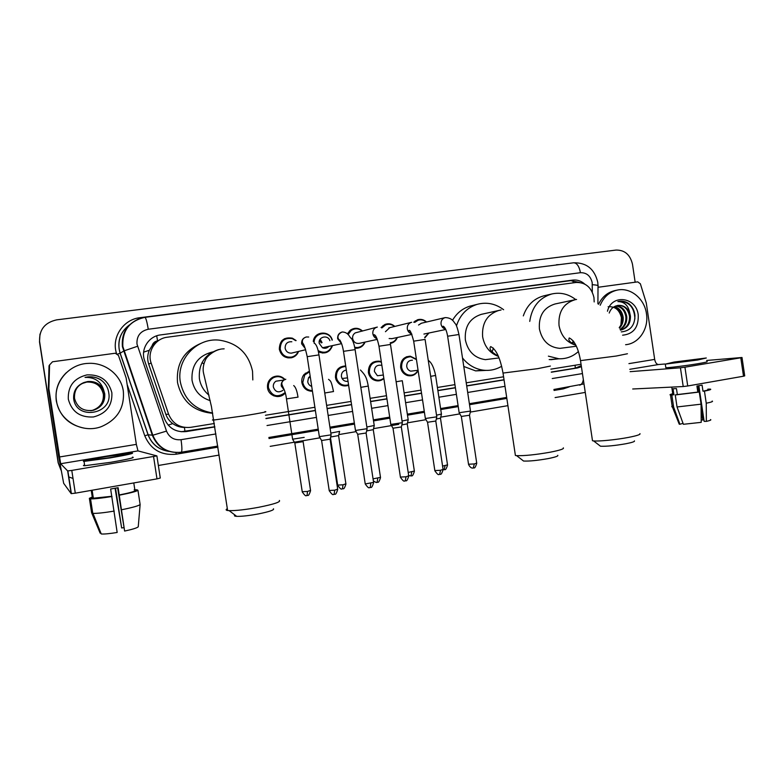 <?xml version="1.0" encoding="UTF-8"?>
<svg xmlns="http://www.w3.org/2000/svg" width="784" height="784" viewBox="0 0 784 784"><rect width="100%" height="100%" fill="white"/><g stroke="black" fill="none" stroke-linecap="round" stroke-linejoin="round"><path stroke-width="1.18" d="M418.117 370.567C415.677 374.928 412.08 376.565 407.337 375.487C403.652 374.164 401.418 371.479 400.634 367.441C400.487 360.405 403.711 356.661 410.297 356.201L416.402 359.209M383.876 378.613C380.495 381.289 376.888 381.602 373.057 379.544C370.479 377.888 368.921 375.497 368.382 372.38C368.402 364.648 372.086 360.905 379.436 361.179L381.328 361.787M341.099 384.199L340.481 384.797M348.635 385.326C343.01 386.992 338.815 385.111 336.062 379.672L335.464 377.427C335.336 370.175 338.757 366.344 345.695 365.942M308.249 389.766L307.563 390.324M312.444 391.226C306.769 391.167 303.232 388.286 301.86 382.582C301.458 379.534 302.193 376.83 304.074 374.458L309.396 371.155M274.714 395.381L273.939 395.91M285.239 392.931L284.896 393.323C279.692 399.585 268.451 396.087 267.55 387.845C267.089 383.141 268.843 379.583 272.822 377.192C277.389 375.144 281.446 375.918 285.004 379.505M298.577 351.418C297.303 354.711 294.98 356.818 291.619 357.739C285.16 358.513 281.054 355.662 279.31 349.194C279.623 340.511 283.984 336.836 292.393 338.178L296.107 340.56M332.485 345.646C329.799 352.398 325.095 354.446 318.382 351.8M428.966 333.004L424.82 337.865M397.341 337.502C395.998 340.766 393.656 342.745 390.314 343.431M365.079 342.079C363.492 345.832 360.738 347.89 356.789 348.263L354.868 348.155M277.761 395.92L277.105 396.577M310.905 390.52L310.317 391.157M342.667 378.447L342.628 379.025M594.174 301.928L593.968 297.626C591.508 287.326 585.54 282.269 576.083 282.465L167.286 337.218C155.31 338.472 146.941 351.761 151.145 363.041L168.609 414.236C172.764 423.899 180.085 428.27 190.6 427.349L214.326 423.517M152.135 345.626L157.564 340.864C154.781 341.373 152.968 342.961 152.135 345.626L149.323 350.272C147.402 354.799 147.186 359.395 148.686 364.07L165.845 414.315C167.198 418.107 169.511 421.204 172.784 423.605C176.282 426.114 180.163 427.398 184.446 427.456L184.946 427.456M573.682 341.481L572.977 342.853M159.034 340.256L157.917 340.824M550.858 369.156L581.062 364.276M265.453 415.255L314.884 407.278M326.624 405.377L351.075 401.428M370.117 398.35L386.463 395.714M404.123 392.862L421.067 390.118M437.413 387.482L454.926 384.65M466.235 382.827L503.583 376.79M413.717 322.204L417.5 319.764C420.851 318.823 423.86 319.568 426.535 322.018M381.073 327.526L384.924 324.458C388.531 323.135 391.833 323.782 394.813 326.418M347.537 333.641L350.37 330.152C354.574 327.428 358.641 327.722 362.561 331.015M313.296 341.51C314.11 331.122 329.721 330.015 332.308 340.08M284.523 338.678L285.337 339.051M282.093 340.481L282.965 340.717M319.784 339.844L320.656 341.51L320.146 341.765L320.999 341.55M320.705 341.628L321.146 342.863M315.678 336.13L316.501 336.434M320.176 339.178L322.048 342.637M340.462 367.039L341.148 367.51M338.355 368.588L339.109 369.009M305.358 373.164L306.162 373.527M584.707 284.053C581.16 280.917 577.181 279.604 572.781 280.094L160.553 334.915C148.686 336.15 140.395 349.272 144.56 360.444L164.434 418.636C168.54 428.182 175.792 432.503 186.19 431.572L214.845 426.917M160.553 334.915L570.585 280.643L579.523 282.436M60.887 469.871L58.339 462.962L39.602 341.55C39.053 329.75 44.747 322.518 56.693 319.852L616.077 250.067C624.75 249.969 630.218 254.712 632.492 264.296L635.158 282.22M73.03 478.475L68.58 476.868M585.266 392.412L555.111 397.576M507.914 405.651L470.302 412.09M459.816 413.883L440.735 417.147M426.016 419.675L407.494 422.841M398.742 424.34L373.537 428.652M356.073 431.641L338.845 434.591M319.892 437.835L270.196 446.341M219.148 455.083L158.358 465.49M60.907 469.988L58.153 462.766L39.504 341.893L39.984 334.072M551.309 372.214L577.504 367.961L581.424 366.706M265.962 418.607L315.384 410.571M327.124 408.66L351.575 404.691M370.607 401.594L386.953 398.938M404.603 396.067L421.557 393.313M437.893 390.657L455.406 387.806M466.705 385.973L504.043 379.907M214.816 426.741L181.084 431.739M581.267 365.667L575.289 368.157L551.289 372.057M504.024 379.74L466.686 385.806M455.377 387.649L437.864 390.491M421.527 393.147L404.583 395.9M386.924 398.772L370.587 401.428M351.546 404.524L327.095 408.493M315.364 410.404L265.943 418.431M58.339 462.962L39.602 341.55M58.153 462.766L39.504 341.893M600.201 305.25C603.67 297.009 609.354 291.952 617.263 290.1C630.395 287.071 644.526 298.626 646.457 313.698C648.976 328.614 638.97 343.666 625.612 344.705M598.594 304.231C602.181 296.822 607.649 292.275 614.989 290.58L617.263 290.1M607.473 311.219C611.559 293.677 636.373 296.871 638.235 314.923C638.695 327.32 633.482 334.072 622.604 335.189M621.271 331.897C630.307 331.024 634.873 325.536 634.952 315.433C634.413 310.464 632.355 306.515 628.778 303.584C625.73 301.546 622.506 300.791 619.095 301.311L617.87 301.585C624.358 301.615 628.317 305.437 629.758 313.051C627.229 307.524 623.27 304.986 617.89 305.407L617.518 305.476M629.758 313.051L630.434 316.128C630.581 323.763 627.269 328.437 620.497 330.172C626.7 328.075 629.719 323.449 629.513 316.285C628.053 308.857 624.133 305.241 617.753 305.437M620.105 329.349C624.25 326.507 626.171 322.351 625.877 316.893C624.701 310.307 621.31 306.681 615.705 306.015M620.242 329.643C624.887 326.918 627.063 322.616 626.779 316.746C625.524 309.915 621.986 306.289 616.146 305.848M619.233 327.575C621.604 324.635 622.623 321.273 622.28 317.5C621.359 311.807 618.547 308.279 613.862 306.907M619.507 328.104C622.29 325.125 623.515 321.538 623.172 317.344C622.192 311.424 619.233 307.867 614.303 306.652M608.129 306.76C615.028 306.23 619.468 309.866 621.438 317.667L620.918 325.046M609.217 313.032C610.403 309.621 612.49 307.318 615.489 306.113L617.89 305.407M634.903 318.941C634.344 307.279 629.062 301.399 619.037 301.321L618.694 301.389M598.016 287.287L637.735 281.868L640.381 283.788L646.281 302.977L654.679 359.405C655.346 362.659 656.61 364.374 658.491 364.54L664.773 364.011M742.007 357.543L744.722 375.869L743.516 376.212L740.782 357.788L742.007 357.494L706.658 360.464M687.725 385.983L683.217 386.541L680.434 367.784L684.932 367.196L687.725 385.983L743.516 376.212M632.708 388.991L683.217 386.541M684.932 367.196L740.782 357.788M680.434 367.784L630.12 371.665M694.457 360.297L700.818 358.798L677.121 361.796L670.673 363.306L694.457 360.297M698.848 385.728L704.15 421.371L706.364 421.38L706.247 403.231L704.444 391.128L702.983 391.187L702.082 385.14L696.917 386.051L697.819 392.098L699.279 392.039L701.072 404.172L701.21 422.351L683.383 424.291L677.043 406.965L675.249 394.95L677.347 394.577L676.455 388.58L673.035 388.737L673.917 394.705L671.829 395.077L673.613 407.023L679.924 424.271L683.021 423.311M697.711 385.914L698.632 392.069M701.112 408.787L702.778 419.979L701.2 420.067M673.789 393.823L672.888 394.646L673.917 394.705M677.347 394.577L697.819 392.098M665.773 367.333L665.832 367.696C668.409 367.882 686.617 365.628 698.221 363.658C705.531 362.404 708.403 361.708 706.825 361.571M674.103 362.051L665.293 364.119L697.672 360.013L706.296 357.994L674.103 362.051M672.75 393.744C670.124 394.401 669.369 394.813 670.496 394.999L671.829 395.077M675.249 394.95L699.279 392.039M673.427 405.808C671.682 406.347 671.3 406.71 672.27 406.916L673.613 407.023M677.043 406.965L701.072 404.172M679.561 423.282L679.228 424.173L679.924 424.271M702.778 419.979L703.905 419.763M702.983 391.187C707.472 390.275 709.099 389.707 707.854 389.462M704.444 391.128C709.775 390.06 711.725 389.393 710.294 389.109L707.815 389.178M706.247 403.231C711.431 402.163 713.401 401.437 712.176 401.065M706.364 421.38C710.088 420.547 711.49 419.94 710.559 419.567M634.442 440.882C634.981 441.559 632.149 442.509 625.936 443.734C614.96 445.655 606.473 446.478 600.475 446.214L599.319 445.322M592.332 439.628L592.498 440.755L593.596 440.912C598.702 441.49 616.332 439.746 628.396 437.423C636.892 435.757 640.753 434.493 639.95 433.64M574.623 299.802L555.052 303.976C543.773 307.436 538.549 315.756 539.402 328.927C542.107 340.942 548.957 347.41 559.962 348.361L564.5 347.763M529.749 321.401C531.856 306.965 539.206 297.822 551.769 293.98C560.393 292.079 568.38 293.941 575.73 299.576M523.31 315.893C526.985 305.319 533.757 298.645 543.645 295.882L544.263 295.735M572.359 343.441L573.927 341.834M578.396 351.536C572.8 356.583 566.313 358.994 558.943 358.788L548.388 356.152M558.678 358.817L549.202 359.591M573.32 340.981L572.104 343.274M557.777 455.318C558.453 456.092 555.229 457.18 548.124 458.601C537.52 460.473 529.337 461.296 523.565 461.041L522.262 460.032M515.206 454.181L515.402 455.475L516.617 455.641C524.427 455.906 535.619 454.759 550.192 452.201C559.933 450.281 564.304 448.84 563.324 447.86M501.084 309.974L481.317 314.345C469.792 318.137 464.471 326.644 465.353 339.864C467.891 351.477 474.575 358.072 485.394 359.65L492.871 358.7M456.464 325.899C459.992 314.943 466.833 307.779 476.986 304.398C486.531 301.811 495.41 303.584 503.622 309.719M452.505 320.342C456.621 313.247 462.393 308.524 469.822 306.181L472.438 305.525M501.672 366.246C495.87 369.695 489.608 370.989 482.905 370.126C474.751 368.862 467.95 364.795 462.482 357.916M486.06 370.391L475.643 370.891L463.775 366.471M493.41 348.096L492.087 352.006M273.459 508.767C274.527 509.943 269.451 511.678 258.24 513.961C248.793 515.696 241.609 516.489 236.69 516.352C234.445 516.215 233.867 515.774 234.945 515.039M227.34 508.689C225.635 509.58 225.733 510.188 227.615 510.502L229.153 510.639C235.847 510.766 245.676 509.659 258.651 507.297C274.018 504.21 280.927 501.917 279.359 500.437M212.513 351.947C198.048 355.75 191.218 365.168 192.021 380.22C194.099 390.608 200.165 397.419 210.21 400.644M205.202 357.906L206.476 358.151M208.858 354.368L209.73 354.397M206.574 356.406L207.642 356.593M212.621 412.972C194.971 409.914 184.201 399.575 180.32 381.945C176.233 359.484 196.764 337.679 219.05 340.119C237.415 342.843 248.577 353.231 252.536 371.283L252.82 379.946M212.68 413.286C193.628 411.58 181.917 401.339 177.527 382.572C176.057 363.894 183.828 350.84 200.851 343.412M418.548 325.017L421.469 323.214M414.677 322.4L418.156 320.235C421.126 319.402 423.83 320.019 426.28 322.077M470.547 411.061L459.159 412.737M470.498 411.237L469.547 415.236L461.315 416.441M423.919 334.053L445.782 329.496M428.711 333.053L424.722 337.365M385.444 331.701L389.726 327.663M381.837 327.947L385.62 324.899C388.825 323.743 391.794 324.272 394.519 326.487M436.825 416.814L425.359 418.519M436.776 417L435.826 421.028L427.535 422.262M392.01 338.639L389.129 338.541M397.047 337.561C395.646 340.57 393.362 342.314 390.197 342.804M359.395 343.333L359.043 343.412C355.652 343.657 353.515 342.049 352.633 338.6C352.379 336.081 353.27 334.17 355.309 332.857L357.965 332.181M348.184 334.405L351.232 330.466C354.985 328.084 358.66 328.3 362.237 331.103M402.368 422.684L390.804 424.428M402.329 422.88L401.369 426.947L393 428.211M393.088 428.358L390.902 424.614M364.736 342.157C363.227 345.381 360.738 347.185 357.288 347.557L354.711 347.341M329.015 346.224L328.77 346.508C326.957 348.312 324.85 348.733 322.459 347.753L319.225 343.343C317.951 336.787 327.928 334.327 329.878 340.687M314.168 343.274C313.1 332.553 329.339 329.78 332.063 340.138M315.266 336.64L316.099 336.924M319.843 339.717L321.479 342.784M367.157 428.691L355.475 430.465M355.505 430.671L343.49 351.389M367.108 428.887L366.148 433.003L357.7 434.287M357.729 434.444L365.197 483.689M332.151 345.724C329.162 352.261 324.478 353.878 318.108 350.585M319.764 351.565L319.166 352.202M323.116 352.379L322.645 353.074M292.755 352.81L291.383 353.143C288.032 353.172 285.954 351.526 285.121 348.194C285.17 343.657 287.405 341.51 291.834 341.755M298.145 351.526C296.862 354.466 294.676 356.318 291.609 357.083C285.611 357.71 281.819 355.025 280.221 349.027C280.476 340.971 284.514 337.502 292.334 338.639L295.715 340.668M281.603 341.011L282.495 341.207M331.162 434.826L319.353 436.649M331.113 435.032L330.133 439.187L321.597 440.51M414.344 370.734L410.767 371.165C408.552 370.479 407.21 368.931 406.739 366.54C406.68 362.433 408.582 360.326 412.443 360.209M417.999 370.283C415.706 374.321 412.364 375.85 407.974 374.87C404.485 373.635 402.368 371.116 401.624 367.294C401.486 360.66 404.534 357.151 410.747 356.749L416.451 359.621M441.431 414.226L440.5 418.137L436.296 419.058M441.47 414.06L436.521 415.187M404.377 372.733L403.848 373.488M383.131 375.056L377.408 375.742L374.409 371.498C374.487 366.912 376.692 364.834 381.044 365.256M383.807 378.162C380.671 380.593 377.349 380.877 373.821 379.005C371.351 377.457 369.862 375.203 369.342 372.243C369.382 364.932 372.87 361.434 379.809 361.747L381.396 362.257M408.19 419.881L407.259 423.83L401.839 424.938M408.229 419.705L402.065 421.037M348.027 381.289C345.479 381.71 343.5 380.779 342.079 378.515L341.412 376.555C341.256 372.91 342.892 370.744 346.322 370.058M348.557 384.797C343.431 386.198 339.59 384.454 337.042 379.564L336.405 377.29C336.267 370.607 339.394 367 345.783 366.491M337.924 369.048L338.688 369.45M374.242 425.653L373.302 429.642L366.638 430.916M374.282 425.477L366.843 427.006M311.718 386.394C309.513 385.62 308.19 384.062 307.73 381.72L308.533 377.751L310.141 376.065M312.346 390.579C307.191 390.344 304.006 387.629 302.781 382.445L304.741 374.968L309.504 371.822M339.56 431.553L338.61 435.581L330.652 436.992M339.599 431.367L330.828 433.091M307.661 389.472L306.946 390.011M282.848 390.403C278.389 393.078 275.223 391.951 273.342 386.992C273.077 384.523 273.949 382.592 275.948 381.191L280.456 380.534M304.192 437.384L292.599 439.187M285.102 392.431L284.67 392.931C277.222 397.929 271.823 396.194 268.451 387.708C268.02 383.337 269.637 380.024 273.312 377.761C277.487 375.82 281.26 376.457 284.631 379.662M303.183 441.647L294.804 442.95M274.037 395.107L273.234 395.606M48.882 388.521L48.353 389.031L48.882 388.521L49.588 364.913L52.518 361.777L115.297 353.231L118.472 355.456L126.146 377.966L136.347 444.381L137.984 450.898L156.888 455.896L71.785 470.42L75.293 493.175L156.986 478.877L153.576 456.651M48.383 389.589L58.682 456.357L63.661 483.307L71.168 493.616L67.659 470.919L60.642 463.736L48.922 389.099M48.353 389.031L49.039 365.805L49.588 364.913M156.898 455.945L160.289 478.024L156.986 478.877M75.293 493.175L71.168 493.616M67.659 470.919L71.785 470.42M109.476 457.699C122.569 455.435 127.919 454.201 125.538 454.005L106.634 456.513C93.521 458.767 88.122 460.012 90.415 460.237L109.476 457.699M117.61 487.795L124.617 531.062L118.129 487.697L110.642 489.01L117.169 532.473C109.535 533.708 104.233 534.208 101.244 533.963L92.992 513.353C96.942 513.52 104.027 512.765 114.248 511.09M123.745 527.652L121.647 527.975L115.532 488.177M91.336 490.96L92.385 497.762L89.366 498.301L91.581 512.638L100.156 533.159L100.871 533.022M92.159 490.441L91.277 490.598L92.855 498.261L111.759 496.292M84.594 464.99C83.006 465.5 83.045 465.745 84.701 465.725L110.681 462.305C128.478 459.189 135.74 457.464 132.457 457.141M106.144 456.308C88.308 459.375 80.938 461.07 84.035 461.384L110.005 457.925C127.812 454.838 135.073 453.162 131.81 452.907L106.144 456.308M115.052 488.256L121.647 527.975M137.288 490.372L137.2 489.824L134.907 490.225M137.2 489.824L134.182 489.794M92.277 497.066L89.366 498.301M101.244 533.963L92.051 513.226L89.827 498.791L92.855 498.261M89.827 498.791L90.542 498.879C94.345 498.987 101.499 498.193 112.004 496.488M92.051 513.226L92.992 513.353M119.246 494.959C128.566 493.126 133.819 491.735 134.995 490.784L137.945 490.255L140.13 504.494L138.249 526.809C137.122 527.916 132.584 529.337 124.617 531.062M133.897 483.659L134.995 490.784M119.501 495.155C130.634 492.979 136.779 491.343 137.945 490.255M121.745 509.727C132.859 507.473 138.984 505.729 140.13 504.494M56.497 400.918C53.165 382.435 69.149 363.825 88.327 363.374C105.223 362.277 121.148 374.997 123.313 391.04C124.676 407.856 117.335 419.724 101.283 426.653C82.33 433.924 58.986 420.743 56.497 400.918M84.829 428.26C69.149 425.271 59.643 416.186 56.311 401.006C54.939 389.971 58.3 380.514 66.395 372.635M111.867 392.735C112.455 405.534 106.32 413.609 93.463 416.97C80.095 417.656 71.707 411.727 68.306 399.174C67.777 386.198 74 378.104 86.985 374.889C100.293 374.389 108.584 380.328 111.867 392.735M84.094 382.474C76.832 385.473 73.353 390.795 73.647 398.439C75.813 420.753 112.582 414.501 108.819 393.215C108.065 387.374 105.174 382.778 100.156 379.446C96.334 377.31 92.228 376.467 87.847 376.898L85.044 377.398C94.776 377.143 100.999 381.426 103.713 390.256C100.44 383.935 95.138 381.024 87.808 381.524L84.094 382.474L87.788 381.534C96.853 381.249 102.449 385.375 104.586 393.901C105.066 402.035 101.342 407.494 93.404 410.257L91.179 410.669M90.983 410.689L93.002 410.297C100.891 407.553 104.605 402.123 104.125 394.029C101.998 385.552 96.432 381.445 87.406 381.739C78.361 383.807 74.068 389.344 74.509 398.37C77.175 407.719 83.516 411.678 93.541 410.238C101.489 407.464 105.223 402.006 104.742 393.862L103.713 390.256M90.924 410.698L92.865 410.316C100.744 407.572 104.448 402.153 103.968 394.078C101.851 385.61 96.295 381.514 87.289 381.798L81.967 383.503M90.66 410.718L92.336 410.375C100.166 407.651 103.841 402.27 103.37 394.244C101.263 385.836 95.736 381.779 86.789 382.063L81.732 383.631M90.728 410.708L92.473 410.355C100.313 407.631 103.988 402.241 103.517 394.205C101.41 385.777 95.873 381.71 86.916 381.994L81.791 383.592M101.567 380.426C97.569 377.633 92.992 376.467 87.828 376.908L85.044 377.398M143.619 352.134L149.323 350.272M573.32 282.838L572.751 280.525M575.27 368.166L575.103 365.246M184.975 431.582L184.446 427.456M168.168 425.104L172.784 423.605M157.564 340.864L156.702 335.817M165.845 414.315L168.609 414.236M148.686 364.07L151.145 363.041M570.585 280.643L572.781 280.094M592.302 292.138L592.204 282.701C590.587 275.919 586.667 272.587 580.454 272.695L148.254 329.251C140.336 331.093 136.583 336.013 136.975 344.039L166.512 431.102C169.246 437.462 174.087 440.324 181.035 439.697L215.914 433.944M597.741 282.152C594.517 268.961 586.461 262.513 573.565 262.807C576.867 262.875 579.16 266.168 580.454 272.695M179.565 452.446C166.482 452.995 157.408 447.272 152.341 435.267L122.402 346.665C121.324 333.376 126.939 324.066 139.238 318.725M129.536 324.85C121.471 330.897 118.002 338.913 119.119 348.909L120.177 353.212L123.911 350.909L137.523 346.273M116.522 353.457C111.181 337.492 123.245 319.353 140.052 317.687L556.532 264.972M556.483 264.727L559.619 264.58M569.213 386.894L563.255 388.884L554.043 390.442M506.827 398.409L469.528 404.701M458.238 406.602L440.745 409.562M424.418 412.315L407.494 415.167M389.854 418.146L373.537 420.9M354.515 424.115L330.093 428.231M318.373 430.21L269 438.54M217.932 447.154L176.175 454.21C161.171 455.641 150.704 449.497 144.756 435.767L127.135 384.425M148.254 329.251C147.01 321.754 145.893 317.785 144.893 317.353C129.458 320.872 122.108 330.583 122.843 346.479L152.811 435.238L148.156 434.767C151.871 444.254 158.799 449.8 168.923 451.388M117.59 354.113L120.177 353.212L148.156 434.767L144.756 435.767M267.021 425.526L316.422 417.392M328.153 415.461L352.594 411.433M371.626 408.297L387.962 405.612M405.612 402.702L422.547 399.909M438.883 397.223L456.386 394.342M467.685 392.48L505.014 386.326M552.259 378.545L582.453 373.576M175.988 452.584L176.175 454.21M563.196 387.904L563.255 388.884M140.052 317.687L140.169 318.412M181.035 439.697C182.074 447.066 182.162 451.241 181.3 452.221C167.766 453.475 158.26 447.811 152.811 435.238L166.512 431.102M217.766 446.076L181.212 452.241M583.345 379.583C582.786 382.778 581.62 384.611 579.856 385.101L579.592 385.14M592.351 284.69C596.967 285.023 598.858 285.533 598.016 286.199L597.908 303.829M575.289 368.157L577.504 367.961M185.436 431.514L186.19 431.572M629.768 369.313L658.491 364.54M628.925 363.629L654.679 359.405M627.445 353.751L616.253 356.034L580.513 360.62M576.573 299.439L575.142 299.694C563.52 303.261 558.139 311.885 559.031 325.556C561.099 335.924 566.714 342.481 575.868 345.215M550.388 366.059L537.667 368.656L503.024 373.066M499.094 310.346C487.197 314.266 481.709 323.086 482.63 336.816C484.512 346.616 489.784 353.143 498.448 356.416M264.904 411.639C268.52 411.551 261.778 412.913 244.677 415.726L213.787 420.028C211.964 420.155 211.945 419.999 213.718 419.567M218.52 349.605C204.8 354.299 198.421 363.962 199.381 378.594C200.518 385.316 203.713 390.834 208.975 395.136M201.988 362.708L203.879 363.747M469.528 415.363L476.711 463.06L474.32 463.932L468.528 464.236M473.271 467.999L474.32 463.932M470.488 411.061L458.963 334.503L447.635 336.228M445.616 329.133C443.117 328.486 441.588 326.82 441.029 324.125C440.794 320.881 442.088 318.725 444.92 317.677L445.224 317.598M435.806 421.165L443.078 469.361L440.549 470.282L434.836 470.576M439.618 474.379L440.549 470.282M436.766 416.814L425.095 339.433L413.678 341.167M411.708 333.886C409.297 333.151 407.837 331.495 407.308 328.888C407.063 325.781 408.278 323.635 410.973 322.469L411.61 322.293M401.339 427.094L408.709 475.8L406.043 476.78L400.399 477.064M405.23 480.886L406.043 476.78M402.31 422.684L390.491 344.48L378.976 346.224M377.045 338.727C374.742 337.914 373.341 336.258 372.861 333.768C372.586 331.093 373.527 329.074 375.673 327.683L377.251 327.085M366.118 433.15L373.586 482.385L365.236 483.953C367.529 487.197 368.921 488.412 369.411 487.609L370.264 487.54L370.754 483.414M370.077 487.55L370.264 487.54C370.518 486.315 371.244 490.304 373.625 482.66M367.098 428.691L355.113 349.635L343.48 351.33C342.667 346.322 341.442 342.549 339.795 340.011C338.071 339.893 335.836 334.768 342.226 331.965C349.096 332.24 349.782 338.365 351.291 338.247C353.006 340.717 354.28 344.49 355.113 349.576M322.459 347.753L341.589 343.647L337.649 338.747C337.424 335.229 338.923 332.975 342.147 331.985M330.113 439.344L337.669 489.118L334.68 490.206L329.202 490.461M334.131 494.351L334.68 490.206M331.093 434.826L318.961 354.907L307.201 356.671M305.329 348.655L301.644 343.843C301.419 340.285 302.957 338.002 306.26 336.993M440.481 418.264L447.517 464.863L442.588 466.108M444.156 469.694L445.077 465.725M428.25 360.366C431.484 362.414 433.934 367.451 435.6 375.467L430.661 376.34M407.239 423.958L414.354 471.037L408.199 472.448M410.973 475.947L411.776 471.948M402.28 380.71L396.126 381.779M373.282 429.779L380.485 477.348L373.047 478.877M377.084 482.317L377.77 478.309M360.454 370.019C365.638 375.389 366.706 377.888 368.264 386.071L360.826 387.335M338.59 435.718L345.891 483.797L343.02 484.806L337.679 485.09M342.451 488.834L343.02 484.806M333.523 391.539L324.743 393M303.143 441.794L310.533 490.382L307.495 491.45L302.232 491.715M307.063 495.498L307.495 491.45M298.067 397.125L286.474 398.899M284.523 390.501L281.28 386.012C281.015 383.464 281.907 381.465 283.965 380.024L285.817 379.26M60.642 463.736L137.984 450.898M59.398 456.994L136.347 444.381M379.436 361.179L373.135 362.179M410.297 356.201L406.337 356.828M169.001 451.417C158.78 449.869 151.802 444.322 148.049 434.767L120.089 353.251C116.855 341.628 120.03 332.132 129.615 324.772M268.843 437.482L318.216 429.162M329.937 427.192L354.358 423.076M373.38 419.871L389.697 417.127M407.337 414.148L424.271 411.306M440.588 408.552L458.091 405.602M469.381 403.701L506.68 397.419M553.896 389.472L584.002 383.915M573.565 262.807L144.952 317.344M597.771 282.348L598.025 285.601M672.888 394.646L671.761 387.09M665.832 367.696L665.293 364.119M672.27 406.916L670.496 394.999M679.228 424.173L672.398 406.935M600.475 446.214L593.596 440.912M575.77 345.019C567.44 341.383 568.743 339.011 569.262 337.943C574.574 340.55 578.337 348.204 580.552 360.905L592.498 440.755M551.769 293.98L543.645 295.882M558.943 358.788L550.701 359.699M559.962 348.361L576.358 346.224M523.565 461.041L516.617 455.641M498.379 356.259C491.303 352.065 488.736 348.851 490.666 346.597C496.174 349.203 500.31 358.141 503.073 373.39L515.402 455.475M476.986 304.398L469.822 306.181M482.905 370.126L475.643 370.891M485.394 359.65L499.055 357.925M224.155 348.831L222.029 348.949M236.69 516.352L229.153 510.639M221.402 349.027C213.914 350.193 206.947 356.416 205.624 359.533C203.301 364.501 202.605 369.048 203.546 373.155L211.425 406.514L227.615 510.502M201.968 362.737L203.869 363.796M476.75 463.295C474.438 470.645 473.683 466.823 473.507 467.979L472.879 468.058C473.222 467.852 470.929 469.204 468.567 464.481L461.345 416.569M458.954 334.454C457.513 328.153 456.229 324.488 455.092 323.429C454.171 322.988 453.025 317.843 445.273 317.589L421.116 323.302M418.156 320.235L415.089 320.979M445.596 329.084C443.176 327.937 442.343 326.977 443.107 326.203C445.116 327.183 446.615 330.505 447.625 336.179L459.189 412.913M461.394 416.578L459.248 412.913M443.117 469.606C440.755 477.084 440.059 473.164 439.844 474.359L438.962 474.428C438.481 475.212 437.119 474.006 434.875 470.831L427.564 422.4M388.835 327.879L411.669 322.283M385.62 324.899L382.984 325.576M411.688 333.847C409.072 332.367 408.17 331.24 408.993 330.476C409.934 329.466 411.502 333.014 413.668 341.118L425.389 418.705M427.613 422.4L425.447 418.705M391.539 338.737L411.914 334.376M408.748 476.064C406.386 483.62 405.661 479.671 405.436 480.876L404.564 480.945C404.083 481.739 402.711 480.533 400.438 477.319L393.029 428.348M355.309 332.857L377.32 327.075M351.232 330.466L349.478 330.926M377.035 338.698C374.203 336.885 373.204 335.542 374.027 334.69C375.742 334.886 377.388 338.717 378.966 346.165L390.834 424.614M359.043 343.412L377.29 339.384M357.288 347.557L354.848 348.067M329.731 350.458L328.751 350.673M357.788 434.444L355.583 430.671M337.718 489.402C335.307 497.134 334.592 493.107 334.298 494.351L333.455 494.42C332.965 495.233 331.563 494.008 329.241 490.745L321.626 440.667M314.374 343.167C316.452 344.568 317.971 348.468 318.951 354.848M319.382 436.855L307.191 356.612C305.446 348.566 303.927 344.049 302.624 343.078C301.781 340.138 303.016 338.1 306.338 336.973L308.72 337.022M291.383 353.143L305.672 349.723M291.609 357.083L287.953 357.906M321.685 440.667L319.451 436.855M447.546 465.079C445.283 472.311 444.548 468.538 444.371 469.685L443.127 469.724M410.767 371.165L418.078 370.273M435.61 375.516L441.421 414.06M407.974 374.87L406.23 375.066M414.393 471.272C412.11 478.573 411.375 474.771 411.169 475.927L408.68 475.584M377.408 375.742L383.337 375.036M402.29 380.769L408.18 419.705M373.821 379.005L372.488 379.162M380.524 477.593C378.202 484.992 377.486 481.141 377.261 482.317C376.095 481.699 378.202 483.944 373.351 480.866M342.079 378.515L347.498 377.849M368.264 386.13L374.223 425.477M345.93 484.042C343.549 491.568 342.863 487.619 342.618 488.834L341.814 488.902C341.314 489.686 339.942 488.501 337.718 485.335L330.485 437.707M328.545 379.338C330.436 381.151 331.083 379.848 333.504 391.539M308.533 377.751L310.366 377.496M304.741 374.968L303.545 375.154M310.582 490.637C308.171 498.252 307.485 494.263 307.21 495.498L306.387 495.566C305.907 496.36 304.535 495.165 302.271 491.98L294.833 443.097M293.696 385.571C295.637 387.061 297.067 390.912 297.989 397.135M275.948 381.191L283.965 380.024C278.516 384.601 284.945 385.591 286.483 398.958L292.628 439.373M273.312 377.761L271.46 378.064M294.882 443.097L292.697 439.373M67.875 470.939L71.383 493.665M125.607 454.495L125.538 454.005M93.365 498.31L92.12 490.225M84.701 465.725L84.035 461.384M92.767 513.334L90.542 498.879"/></g></svg>

